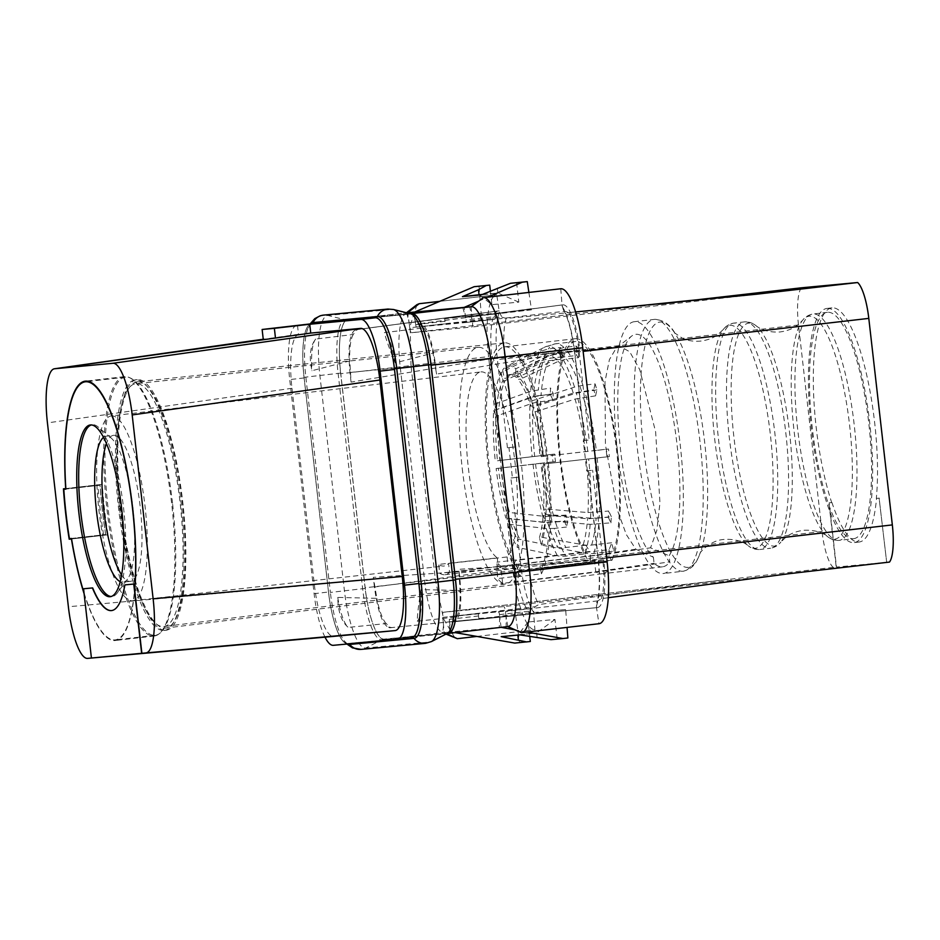 <?xml version="1.0" encoding="UTF-8"?>
<svg xmlns="http://www.w3.org/2000/svg" width="940" height="940" viewBox="0 0 940 940"><rect width="100%" height="100%" fill="white"/><g stroke="black" fill="none" stroke-linecap="round" stroke-linejoin="round"><path stroke-width="0.7" stroke-dasharray="4.7 3.53" d="M297.498 325.404L298.509 334.288A53.227 13.242 -96.6 0 0 291.976 388.291L314.36 584.739A53.227 13.242 -96.6 0 0 333.536 636.392M325.005 637.155A53.227 13.242 83.4 0 1 314.101 593.669L289.72 379.596A53.227 13.242 83.4 0 1 296.5 325.522M263.247 339.246L264.093 339.117M298.509 334.288L263.259 339.316M291.976 388.291L47.435 422.894M84.095 593.692A130.542 32.465 -96.6 0 0 84.471 594.891A130.542 32.465 -96.6 0 0 115.056 640.539A130.542 32.465 -96.6 0 0 115.221 640.516A130.542 32.465 -96.6 0 0 134.69 590.167M141.881 653.288L91.427 658.035L83.778 588.745M314.36 584.739L68.373 606.746M83.977 592.67A129.908 32.312 -96.6 0 0 84.365 593.88A129.908 32.312 -96.6 0 0 115.15 639.893A129.908 32.312 -96.6 0 0 134.585 589.168M154.078 636.039A130.542 32.465 -96.6 0 0 154.242 636.016A130.542 32.465 -96.6 0 0 158.86 634.042A130.542 32.465 -96.6 0 0 171.632 503.299A130.542 32.465 -96.6 0 0 129.297 377.528A130.542 32.465 -96.6 0 0 124.527 376.635A130.542 32.465 -96.6 0 0 124.35 376.646A130.542 32.465 -96.6 0 0 106.972 509.374A130.542 32.465 -96.6 0 0 154.078 636.039M65.847 488.612L102.284 484.406A130.542 32.465 -96.6 0 0 108.018 534.778L71.593 538.984M71.581 538.937L108.018 534.778M63.45 488.835L100.04 484.617A139.414 34.674 -96.6 0 0 105.785 534.989M102.284 484.406L100.04 484.617M172.525 503.194A129.908 32.312 -96.6 0 0 130.401 378.033A129.908 32.312 -96.6 0 0 125.478 377.152A129.908 32.312 -96.6 0 0 108.182 509.233A129.908 32.312 -96.6 0 0 155.229 635.275A129.908 32.312 -96.6 0 0 159.824 633.29A129.908 32.312 -96.6 0 0 172.525 503.194M100.028 485.181L65.882 489.07L100.028 485.181A129.908 32.312 -96.6 0 0 102.248 509.915A129.908 32.312 -96.6 0 0 105.656 534.543L71.511 538.479M111.648 610.565A100.38 24.969 -96.6 0 0 111.766 610.553A100.38 24.969 -96.6 0 0 125.114 584.868M69.431 538.679L105.656 534.543M103.576 534.743A138.145 34.357 83.4 0 1 97.96 485.381M121.601 574.916A73.508 18.283 83.4 0 0 130.401 581.355A73.508 18.283 83.4 0 0 140.189 506.625A73.508 18.283 -96.6 0 0 113.564 435.302L106.255 436.148A73.508 18.283 -96.6 0 1 111.19 438.064A73.508 18.283 -96.6 0 1 132.869 507.459A73.508 18.283 83.4 0 1 127.464 579.216L117.277 592.964A86.433 21.491 83.4 0 0 123.633 508.599A86.433 21.491 -96.6 0 0 98.148 426.983A86.433 21.491 -96.6 0 0 92.332 424.739A86.433 21.491 -96.6 0 0 91.368 424.939M117.277 592.964A86.433 21.491 83.4 0 1 112.119 596.477A86.433 21.491 83.4 0 1 111.143 596.501M127.464 579.216A73.508 18.283 83.4 0 1 123.081 582.201A73.508 18.283 83.4 0 1 120.167 581.649M106.255 436.148A73.508 18.283 -96.6 0 0 103.541 437.347M113.564 435.302A73.508 18.283 -96.6 0 0 106.467 443.586M111.308 415.915A93.025 23.136 -96.6 0 1 145.019 506.166A93.025 23.136 83.4 0 1 132.611 600.754A93.025 23.136 83.4 0 1 98.947 510.49A93.025 23.136 -96.6 0 1 111.308 415.915L480.916 371.911A94.423 23.477 -96.6 0 0 468.367 467.909A94.423 23.477 -96.6 0 0 497.272 557.89L438.698 564.411A94.2 23.43 -96.6 0 0 443.974 566.045A94.2 23.43 -96.6 0 0 448.556 563.483L449.567 572.319A102.918 25.592 83.4 0 1 444.996 574.704A102.918 25.592 83.4 0 1 439.709 573.247L438.698 564.411M480.916 371.911A94.423 23.477 -96.6 0 1 515.132 463.514A94.423 23.477 -96.6 0 1 507.118 556.962L448.556 563.483M507.118 556.962L508.105 565.574A102.918 25.592 83.4 0 1 503.535 567.948A102.918 25.592 83.4 0 1 498.247 566.503L497.272 557.89M498.247 566.503L439.709 573.247M462.245 468.484A119.133 29.634 -96.6 0 0 505.45 584.057A119.133 29.634 -96.6 0 0 521.254 462.938A119.133 29.634 -96.6 0 0 478.166 347.353A119.133 29.634 -96.6 0 0 462.245 468.484M119.521 507.976A122.235 30.397 -96.6 0 0 163.854 626.557A122.235 30.397 -96.6 0 0 180.057 502.277A122.235 30.397 -96.6 0 0 135.865 383.685A122.235 30.397 -96.6 0 0 119.521 507.976M164.065 630.47A126.16 31.372 -96.6 0 0 164.23 630.446A126.16 31.372 -96.6 0 0 180.997 501.866A126.16 31.372 -96.6 0 0 135.513 379.784A126.16 31.372 -96.6 0 0 135.348 379.807A126.16 31.372 -96.6 0 0 118.581 508.387A126.16 31.372 -96.6 0 0 164.065 630.47M165.781 630.27A126.16 31.372 -96.6 0 0 165.945 630.258A126.16 31.372 -96.6 0 0 182.701 501.666A126.16 31.372 -96.6 0 0 137.216 379.584A126.16 31.372 -96.6 0 0 137.052 379.607A126.16 31.372 -96.6 0 0 120.296 508.199A126.16 31.372 -96.6 0 0 165.781 630.27M137.463 381.781A123.951 30.82 83.4 0 1 182.137 501.584A123.951 30.82 83.4 0 1 165.757 628.061A123.951 30.82 83.4 0 1 165.522 628.084A123.951 30.82 -96.6 0 1 120.825 508A123.951 30.82 -96.6 0 1 137.369 381.781A123.951 30.82 -96.6 0 1 137.463 381.781M519.926 567.736A3.807 0.94 83.4 0 1 519.338 570.615A3.807 0.94 83.4 0 1 518.927 570.345A116.607 28.999 83.4 0 1 487.179 442.493A116.607 28.999 83.4 0 1 504.733 346.837L575.221 338.717A116.607 28.999 83.4 0 0 557.667 434.374A116.607 28.999 83.4 0 0 589.427 562.226A3.807 0.94 -96.6 0 0 589.827 562.496A3.807 0.94 -96.6 0 0 590.414 559.606L519.926 567.736L520.302 575.785A120.626 29.998 -96.6 0 1 486.262 444.091A120.626 29.998 -96.6 0 1 504.345 342.841A120.626 29.998 -96.6 0 1 504.428 342.83A120.626 29.998 83.4 0 1 545.024 438.393A120.626 29.998 83.4 0 1 541.417 573.799L518.774 576.608A120.837 30.045 83.4 0 1 514.909 582.236L607.992 570.639L669.774 561.861L669.068 555.752A114.069 28.365 -96.6 0 0 673.616 420.532A114.069 28.365 -96.6 0 0 631.727 336.027A114.069 28.365 -96.6 0 0 619.812 443.046A114.069 28.365 -96.6 0 0 653.382 557.22L635.828 549.195L626.334 534.578L617.474 510.385L605.442 444.949L604.996 381.534L609.402 359.644L616.346 347.894L620.012 346.308L629.741 351.795L639.741 369.608L655.65 431.977L659.951 502.935L656.825 530.477L650.55 547.809L669.068 555.752M502.677 583.388A120.837 30.045 83.4 0 1 502.653 583.364L500.714 566.162L593.88 555.423L595.749 571.79L502.677 583.388A120.837 30.045 -96.6 0 1 497.624 578.594L496.861 562.179A103.929 25.85 83.4 0 0 500.714 566.162M611.635 542.768L591.636 545.071A25.345 21.326 -163 0 1 583.199 544.789L541.863 537.292L539.419 537.574L541.393 545.106L585.326 553.167A25.345 21.326 17 0 0 593.822 553.46L613.832 551.157L611.635 542.768A103.929 25.85 -96.6 0 1 608.991 549.665L515.825 560.393A103.929 25.85 83.4 0 1 512.958 565.011L606.124 554.271L607.992 570.639A119.991 29.845 -96.6 0 1 602.375 573.741L165.757 628.061M512.958 565.011L514.909 582.236M606.124 554.271L650.55 547.809M635.828 549.195L593.88 555.423M613.832 551.157A113.811 28.306 -96.6 0 0 612.41 422.448A113.811 28.306 -96.6 0 0 575.55 341.49A113.811 28.306 -96.6 0 0 558.031 428.135A113.811 28.306 -96.6 0 0 585.644 553.813L585.902 545.188A103.929 25.85 -96.6 0 0 590.038 551.439L496.861 562.179M585.902 545.188L565.892 547.491A25.345 21.197 -29.6 0 1 557.82 547.174L519.949 539.348L517.517 539.63L517.282 547.374L557.502 555.775A25.345 21.197 150.4 0 0 565.645 556.116L585.644 553.813M567.772 521.066L566.456 527.035A113.811 28.306 -96.6 0 1 564.646 521.019L565.974 515.061A103.929 25.85 -96.6 0 0 567.772 521.066L547.656 522.534L508.869 518.763A88.466 21.996 -96.6 0 0 517.517 539.63M565.974 515.061L545.858 516.53L509.504 512.476L507.071 512.758L505.873 518.105L544.471 522.487L564.646 521.019M555.481 461.646L553.026 461.881A113.811 28.306 -96.6 0 1 552.168 454.326L554.624 454.091A103.929 25.85 -96.6 0 0 555.481 461.646L500.773 468.038A88.466 21.996 -96.6 0 0 509.504 512.476M554.624 454.091L497.471 460.764L552.168 454.326M552.849 399.864L550.206 394.271A113.811 28.306 -96.6 0 1 550.617 388.055L553.261 393.649A103.929 25.85 -96.6 0 0 552.849 399.864L532.921 403.025L498.435 415.351A88.466 21.996 -96.6 0 0 499.916 460.483M553.261 393.649L533.332 396.809L498.846 409.135L496.414 409.417L494.041 404.4L530.642 391.228L550.617 388.055M560.875 359.315L559.053 350.032A113.811 28.306 -96.6 0 1 560.581 347.53L562.402 356.812A103.929 25.85 -96.6 0 0 560.875 359.315L548.678 360.713L540.829 363.005L505.191 380.571A88.466 21.996 -96.6 0 0 498.846 409.135M562.402 356.812L550.206 358.211L542.356 360.502L506.719 378.068L504.275 378.35L502.642 370.019L540.488 351.255L548.384 348.94L560.581 347.53M541.863 537.292A88.466 21.996 -96.6 0 0 545.623 515.261L587.594 518.786L608.286 517.259A103.929 25.85 -96.6 0 0 608.697 511.043L587.994 512.57L546.023 509.045A88.466 21.996 -96.6 0 0 544.554 463.925L606.923 456.816A103.929 25.85 -96.6 0 0 606.065 449.261L543.696 456.37A88.466 21.996 -96.6 0 0 534.966 411.92L575.069 399.065L595.572 395.846A103.929 25.85 -96.6 0 0 593.763 389.841L573.259 393.049L533.156 405.916A88.466 21.996 -96.6 0 0 520.513 379.126L558.301 361.371L566.374 359.056L578.57 357.647A103.929 25.85 -96.6 0 0 576.514 355.485L564.317 356.895L556.245 359.197L518.457 376.964A88.466 21.996 -96.6 0 0 512.1 374.32A88.466 21.996 -96.6 0 0 510.162 374.907A88.466 21.996 -96.6 0 0 506.719 378.068M653.382 557.22L654.076 563.33A119.991 29.845 -96.6 0 0 662.559 566.808A119.991 29.845 -96.6 0 0 669.774 561.861M662.559 566.808L602.317 573.753A119.991 29.845 -96.6 0 1 595.749 571.79L654.076 563.33M634.477 321.68A126.747 31.525 -96.6 0 0 634.312 321.703A126.747 31.525 -96.6 0 0 617.474 450.895A126.747 31.525 -96.6 0 0 663.17 573.541A126.747 31.525 -96.6 0 0 663.334 573.518A126.747 31.525 -96.6 0 0 680.172 444.326A126.747 31.525 -96.6 0 0 634.477 321.68M853.579 538.702A113.94 28.341 83.4 0 0 868.713 422.565A113.94 28.341 83.4 0 0 827.635 312.303A113.94 28.341 -96.6 0 0 827.482 312.327A113.94 28.341 -96.6 0 0 812.348 428.464A113.94 28.341 -96.6 0 0 853.426 538.726A113.94 28.341 83.4 0 0 853.579 538.702L839.009 540.383A113.94 28.341 -96.6 0 0 854.143 424.245A113.94 28.341 -96.6 0 0 813.065 313.984A113.94 28.341 -96.6 0 0 812.912 314.007A113.94 28.341 -96.6 0 0 797.778 430.144A113.94 28.341 -96.6 0 0 838.856 540.406A113.94 28.341 -96.6 0 0 839.009 540.383L838.739 540.418C831.254 540.488 827.693 536.646 827.588 536.646A112.224 27.906 -96.6 0 0 834.497 539.172A112.224 27.906 -96.6 0 0 849.584 425.068A112.224 27.906 -96.6 0 0 809.082 316.169A112.224 27.906 -96.6 0 0 802.643 320.235A112.224 27.906 -96.6 0 0 794.065 430.873A112.224 27.906 -96.6 0 0 827.588 536.646C826.236 535.495 818.869 529.49 803.947 530.278C796.709 531.147 790.693 533.45 785.922 537.163L780.858 542.039A112.224 27.906 -96.6 0 0 789.436 431.401A112.224 27.906 -96.6 0 0 755.925 325.628A112.224 27.906 -96.6 0 0 749.004 323.102A112.224 27.906 -96.6 0 0 733.917 437.206A112.224 27.906 -96.6 0 0 774.419 546.105A112.224 27.906 -96.6 0 0 780.858 542.039C780.788 541.992 778.144 546.728 770.589 548.267A113.94 28.341 -96.6 0 0 785.723 432.13A113.94 28.341 -96.6 0 0 744.644 321.868A113.94 28.341 -96.6 0 0 744.492 321.891A113.94 28.341 -96.6 0 0 729.358 438.028A113.94 28.341 -96.6 0 0 770.436 548.29A113.94 28.341 -96.6 0 0 770.589 548.267L759.743 549.524A113.94 28.341 -96.6 0 0 774.877 433.387A113.94 28.341 -96.6 0 0 733.799 323.125A113.94 28.341 -96.6 0 0 733.647 323.137A113.94 28.341 -96.6 0 0 718.513 439.274A113.94 28.341 -96.6 0 0 759.591 549.536A113.94 28.341 -96.6 0 0 759.743 549.524L759.461 549.548C751.977 549.618 748.428 545.776 748.311 545.788A112.224 27.906 -96.6 0 0 755.22 548.314A112.224 27.906 -96.6 0 0 770.318 434.198A112.224 27.906 -96.6 0 0 729.816 325.311A112.224 27.906 -96.6 0 0 723.365 329.376A112.224 27.906 -96.6 0 0 714.8 440.002A112.224 27.906 -96.6 0 0 748.311 545.788C747.03 544.695 739.745 538.655 724.681 539.407C709.97 539.924 698.961 553.448 700.03 553.472L700.746 551.615A123.469 30.703 -96.6 0 0 704.542 441.189A123.469 30.703 -96.6 0 0 675.731 334.522A123.469 30.703 -96.6 0 0 660.056 322.032A123.469 30.703 -96.6 0 0 643.465 447.581A123.469 30.703 -96.6 0 0 688.01 567.372A123.469 30.703 -96.6 0 0 700.746 551.615C696.893 561.133 694.695 568.301 683.204 571.226A126.747 31.525 -96.6 0 0 700.042 442.035A126.747 31.525 -96.6 0 0 654.346 319.389A126.747 31.525 -96.6 0 0 654.181 319.412A126.747 31.525 -96.6 0 0 637.343 448.603A126.747 31.525 -96.6 0 0 683.039 571.25A126.747 31.525 -96.6 0 0 683.204 571.226L663.334 573.518M827.188 308.402A117.876 29.316 83.4 0 1 869.688 422.46A117.876 29.316 83.4 0 1 854.025 542.615A117.876 29.316 83.4 0 1 853.873 542.627A117.876 29.316 -96.6 0 1 811.373 428.57A117.876 29.316 -96.6 0 1 827.036 308.414A117.876 29.316 -96.6 0 1 827.188 308.402M831.712 502.606L831.959 502.571A117.876 29.316 -96.6 0 0 859.148 542.016A117.876 29.316 -96.6 0 0 876.562 498.388L876.327 498.412A117.876 29.316 -96.6 0 0 866.269 373.133A117.876 29.316 -96.6 0 0 832.065 307.838A117.876 29.316 -96.6 0 0 831.912 307.862A117.876 29.316 -96.6 0 0 813.312 378.397A117.876 29.316 -96.6 0 0 831.712 502.606L828.904 502.865L836.224 567.09L833.181 567.372A38.023 9.459 83.4 0 1 822.018 531.511L798.495 324.993A38.023 9.459 83.4 0 1 801.338 287.816M831.959 502.571L829.15 502.841L836.471 567.067L886.69 562.343L879.123 498.153L876.327 498.412M886.443 562.367L889.487 562.085M886.69 562.343L879.123 498.153M879.37 498.118L876.562 498.388M833.181 567.372L443.386 612.257A5.064 1.257 83.4 0 1 443.398 612.257L728.629 579.381C681.594 584.974 618.309 593.375 538.773 604.584L534.907 606.782L533.544 612.21A52.299 13.007 83.4 0 1 520.924 566.139L528.433 565.316L518.387 477.168L510.878 477.99L512.406 477.849L508.963 447.628L507.436 447.769L514.944 446.947L508.963 447.628M788.895 573.717L503.664 606.594L443.398 612.257A5.064 1.257 83.4 0 0 442.716 617.416L443.292 622.445L449.567 621.892L449.273 619.343A2.538 0.635 -96.6 0 1 449.614 616.769L527.845 608.791A2.538 0.635 83.4 0 1 528.762 611.247L529.103 614.29L499.786 617.181L499.504 614.619A2.538 0.635 -96.6 0 0 498.588 612.163M532.757 613.655A46.894 11.668 -96.6 0 1 515.837 568.16L374.414 587.018C377.915 612.328 382.98 625.923 389.583 627.803L533.697 613.561L533.544 612.21M533.697 613.561L443.292 622.445M501.102 627.344L499.786 617.181L506.061 616.546L505.485 611.517A5.064 1.257 83.4 0 0 503.664 606.594M596.524 607.651L505.485 616.652L597.429 607.569L540.476 613.197L596.524 607.651L598.933 623.725M389.583 627.803L443.868 622.433L442.705 632.714L449.708 632.056L449.567 621.892L478.895 619.014L443.292 622.503L444.079 632.561L446.664 633.748M527.845 608.791L478.883 613.397A2.538 0.635 83.4 0 0 478.542 615.97L478.895 619.014L515.578 615.383L477.696 619.096M391.992 627.579L388.596 627.192L389.818 627.086L386.223 623.561L348.211 627.391A38.164 9.494 -96.6 0 0 348.599 627.697C341.608 622.057 338.001 611.964 337.765 597.405L376.846 598.345L373.309 577.36L515.837 568.16M374.414 587.018L373.309 577.36M386.223 623.561A39.21 9.753 83.4 0 1 376.846 598.345M388.596 627.192L389.889 627.779L389.818 627.086M337.765 597.405A38.164 9.494 -96.6 0 0 348.211 627.391M476.874 636.427L534.919 629.741L533.65 613.561M414.622 312.045L415.41 322.115L409.147 322.749L409.711 327.79L501.913 317.156L499.363 312.186L496.755 294.772A60.842 15.134 -96.6 0 0 496.673 294.784A60.842 15.134 -96.6 0 0 488.565 356.636L512.958 570.709A60.842 15.134 -96.6 0 0 534.919 629.741M518.387 477.168L512.406 477.849M501.913 317.156L506.166 318.437L601.706 309.565M409.711 327.79A5.064 1.257 83.4 0 0 411.544 332.701L471.81 327.038A5.064 1.257 83.4 0 1 471.81 327.038A5.064 1.257 83.4 0 0 472.491 321.88L471.328 316.851L417.865 323.865L420.039 324.359L423.635 327.884L384.425 332.596C385.858 338.882 389.465 348.975 395.258 362.887L433.011 353.088L436.548 374.085L579.851 350.338A46.894 11.668 -96.6 0 0 562.931 304.842L465.629 317.403L465.923 319.953A2.538 0.635 -96.6 0 1 465.594 322.538A2.538 0.635 -96.6 0 0 465.594 322.538L416.62 327.132L445.889 323.76A2.538 0.635 83.4 0 1 444.973 321.304L444.632 318.261L415.41 322.115L415.703 324.676A2.538 0.635 -96.6 0 0 416.62 327.132M575.621 311.939L568.794 312.55L564.693 311.257L472.491 321.88M406.691 312.82L409.147 322.749L499.211 310.835M415.41 322.115L413.259 312.209M531.452 309.848L494.863 314.066L531.323 308.731L531.452 309.848L481.304 314.559L481.174 313.443L444.632 318.261L481.174 313.443L479.036 286.136M445.889 323.76L494.851 319.165L465.582 322.538L494.851 319.165A2.538 0.635 83.4 0 0 495.192 316.58L465.923 319.953M494.804 313.549L495.192 316.58M494.863 314.066L444.667 318.261M481.304 314.559L444.726 318.778M528.891 292.434L531.323 308.731L465.629 317.403L464.137 307.427M478.625 301.129L487.743 297.181M462.762 307.556L465.629 317.403M471.116 306.745L471.904 316.804L469.753 306.898M579.851 350.338L435.443 364.426C431.93 339.117 426.878 325.522 420.274 323.642L417.865 323.865M420.274 323.642L562.931 304.842M560.769 288.756L562.038 304.936L471.915 316.851M423.635 327.884A39.21 9.753 83.4 0 1 433.011 353.088M435.443 364.426L436.548 374.085M418.829 324.535L419.957 323.666L420.039 324.359M395.258 362.887A38.164 9.494 -96.6 0 0 384.425 332.596M562.038 304.936L563.283 309.589L564.693 311.257M561.991 304.936L506.19 312.291M586.725 470.87L592.623 470.188L586.725 470.87L583.282 440.649L589.18 439.967L583.282 440.649M608.286 597.722L601.389 598.698L597.687 600.883L596.712 602.775L596.477 607.663M597.441 607.569L454.255 621.728L597.417 607.569A46.894 11.668 -96.6 0 0 597.429 607.569A46.894 11.668 -96.6 0 0 603.727 559.899L458.791 569.323L460.06 590.532L421.085 589.58C418.57 604.385 417.313 614.948 417.313 621.234L456.57 616.945L453.844 621.07L451.835 621.951L505.509 616.652L451.835 621.951L452.634 621.175L453.926 621.751L453.844 621.07M451.835 621.951L454.243 621.728C460.283 618.649 462.163 604.408 459.895 578.981L458.791 569.323M459.895 578.981L603.727 559.899M456.57 616.945A39.21 9.753 -96.6 0 0 460.06 590.532M417.313 621.234A38.164 9.494 -96.6 0 0 421.085 589.58M499.786 617.181L499.211 627.403L506.202 626.745L506.061 616.605L507.835 626.569M455.219 632.632L451.059 631.903L499.211 627.403M530.324 641.503L519.632 642.514L515.449 614.266L565.598 609.555L565.727 610.671L529.103 614.29L565.727 610.671L567.043 627.403M526.952 632.021L514.967 629.847M515.449 614.266L478.93 619.002M478.871 618.485L529.079 614.29M449.708 632.056L451.059 631.903L449.567 621.892M519.632 642.514L514.756 643.077M407.22 312.75A53.227 13.242 83.4 0 0 405.41 313.549A53.227 13.242 83.4 0 0 400.205 366.859L424.598 580.932A53.227 13.242 83.4 0 0 441.859 632.221A53.227 13.242 83.4 0 0 443.809 632.585L442.705 632.714M446.535 633.818L443.809 632.585L384.296 639.447L447.064 633.548M507.565 626.592L506.202 626.745M512.958 570.709L435.385 579.651L410.991 365.578L340.691 373.721L365.084 587.794L435.385 579.651L443.574 618.873L455.113 638.26M384.296 639.447A53.227 13.242 83.4 0 1 365.084 587.794M340.691 373.721A53.227 13.242 83.4 0 1 347.777 319.6A53.227 13.242 83.4 0 1 347.847 319.588L410.298 313.725M447.276 633.431A52.711 13.113 83.4 0 1 446.018 633.807A7.602 7.367 84.6 0 1 448.439 633.067L384.096 639.118A52.252 12.996 83.4 0 1 365.237 588.417L340.703 373.086A52.252 12.996 83.4 0 1 347.671 319.953A52.252 12.996 83.4 0 1 347.73 319.953L411.861 313.925M416.949 304.642L410.146 325.91L410.991 365.578L488.565 356.636M496.673 294.784L439.767 301.34L496.755 294.772M498.271 310.929A46.894 11.668 -96.6 0 0 498.165 310.94A46.894 11.668 -96.6 0 0 491.961 358.598L351.066 382.11L349.786 360.913L311.939 370.724C308.907 356.542 310.165 345.99 315.711 339.058L353.287 334.487L356.013 330.375L355.614 329.717L499.163 310.835M443.41 318.19L409.135 322.702L407.643 312.738M315.311 339.54L315.711 339.058A38.164 9.494 -96.6 0 0 315.311 339.54A38.164 9.494 -96.6 0 0 311.939 370.724M356.013 330.375L358.022 329.482L409.593 322.655M409.711 322.655L355.931 329.681L354.803 330.551M436.642 319.083L355.614 329.717C349.574 332.784 347.694 347.036 349.962 372.452L351.066 382.11M349.962 372.452L491.961 358.598M353.287 334.487A39.21 9.753 -96.6 0 0 349.786 360.913M516.589 282.611L518.81 302.128L491.937 304.654L479.036 294.761M490.386 290.977L491.937 304.654M518.81 302.128L497.859 292.986L481.292 294.89M497.319 288.004L497.859 292.986L482.302 294.455M415.386 634.876A52.44 13.043 83.4 0 1 411.943 637.461A52.44 13.043 83.4 0 1 411.873 637.473L347.53 643.512A52.44 13.043 83.4 0 1 343.511 641.632A52.44 13.043 83.4 0 1 330.88 607.686A52.44 13.043 83.4 0 1 328.612 592.635L304.078 377.304A52.44 13.043 83.4 0 1 302.915 362.147A52.44 13.043 83.4 0 1 307.615 326.568A52.44 13.043 83.4 0 1 311.058 323.983A52.44 13.043 83.4 0 1 311.128 323.983L375.471 317.931A52.44 13.043 83.4 0 1 379.49 319.812M411.732 637.637L347.706 643.665A53.227 13.242 83.4 0 1 343.511 641.632A53.227 13.242 83.4 0 1 330.88 607.686A53.227 13.242 83.4 0 1 328.495 592.012L314.101 593.669M392.109 353.769A52.44 13.043 83.4 0 1 394.389 368.821L418.923 584.151A52.44 13.043 83.4 0 1 420.086 599.297M328.495 592.012L304.102 377.939A53.227 13.242 83.4 0 1 302.915 362.147A53.227 13.242 83.4 0 1 307.615 326.568A53.227 13.242 83.4 0 1 311.128 323.818M567.878 637.978L551.052 639.658M557.185 638.977L554.964 619.46L528.092 621.986L529.761 636.627M565.598 609.555L529.009 613.773M528.092 621.986L517.834 635.087M501.196 636.662L517.787 634.7M520.032 634.888L536.623 632.925L537.198 637.943M517.729 634.747L536.564 632.984M554.964 619.46L536.623 632.925M520.302 575.785L497.624 578.594M541.417 573.799L539.971 565.845A3.807 0.94 83.4 0 0 541.205 568.559L611.693 560.44A3.807 0.94 83.4 0 1 610.459 557.726L539.971 565.845M504.733 346.837A116.607 28.999 83.4 0 1 543.696 436.583A116.607 28.999 83.4 0 1 541.534 568.23A3.807 0.94 83.4 0 1 541.205 568.559M518.774 576.608L515.825 560.393M608.991 549.665L610.459 557.726M575.221 338.717A116.607 28.999 83.4 0 1 614.184 428.464A116.607 28.999 83.4 0 1 612.022 560.099A3.807 0.94 83.4 0 1 611.693 560.44M590.414 559.606L590.038 551.439M608.286 517.259L610.93 522.851L590.167 524.367L545.553 520.56L543.179 515.543L545.623 515.261M539.419 537.574A88.466 21.996 -96.6 0 0 543.179 515.543M541.393 545.106A97.337 24.205 -96.6 0 0 545.553 520.56M553.026 461.881L540.841 463.279A113.811 28.306 -96.6 0 0 552.45 522.428M550.206 394.271L538.009 395.681A113.811 28.306 -96.6 0 0 539.971 455.724M559.053 350.032L546.857 351.443A113.811 28.306 -96.6 0 0 538.42 389.465M578.57 357.647L578.253 348.235A113.811 28.306 -96.6 0 0 576.197 346.061L564.012 347.471A113.811 28.306 -96.6 0 0 555.54 343.793A113.811 28.306 -96.6 0 0 548.384 348.94M578.253 348.235L566.068 349.633L557.937 351.971L517.799 370.959L518.069 379.407L520.513 379.126M595.572 395.846L596.9 389.889A113.811 28.306 -96.6 0 0 595.091 383.873L582.894 385.282A113.811 28.306 -96.6 0 0 566.068 349.633M596.9 389.889L576.326 393.12L533.709 406.856L532.522 412.202L534.966 411.92M606.923 456.816L609.367 456.582A113.811 28.306 -96.6 0 0 608.509 449.026L596.312 450.436A113.811 28.306 -96.6 0 0 584.704 391.287M609.367 456.582L544.554 463.925M610.93 522.851A113.811 28.306 -96.6 0 0 611.341 516.636L599.144 518.034A113.811 28.306 -96.6 0 0 597.182 457.991M566.456 527.035L554.259 528.433A113.811 28.306 -96.6 0 0 565.645 556.116M554.259 528.433L546.281 528.491L507.682 524.12L508.869 518.763M511.313 518.481A88.466 21.996 -96.6 0 0 519.949 539.348M507.682 524.12A97.337 24.205 -96.6 0 0 517.282 547.374M500.773 468.038L498.341 468.32A88.466 21.996 -96.6 0 0 507.071 512.758M498.341 468.32L496.132 468.52A97.337 24.205 -96.6 0 0 505.873 518.105M540.841 463.279L496.132 468.52M498.435 415.351L496.003 415.633A88.466 21.996 -96.6 0 0 497.471 460.764M538.009 395.681L530.231 397.444L493.629 410.615A97.337 24.205 -96.6 0 0 495.274 460.964M493.629 410.615L496.003 415.633M505.191 380.571L502.747 380.853A88.466 21.996 -96.6 0 0 496.414 409.417M546.857 351.443L538.961 353.757L501.114 372.522A97.337 24.205 -96.6 0 0 494.041 404.4M501.114 372.522L502.747 380.853M518.457 376.964L516.013 377.245A88.466 21.996 -96.6 0 0 509.668 374.602A88.466 21.996 -96.6 0 0 504.275 378.35M564.012 347.471L555.881 349.809L515.743 368.786A97.337 24.205 -96.6 0 0 506.496 366.436A97.337 24.205 -96.6 0 0 502.642 370.019M515.743 368.786L516.013 377.245M576.197 346.061L576.514 355.485M533.156 405.916L530.724 406.197A88.466 21.996 -96.6 0 0 518.069 379.407M582.894 385.282L574.528 387.104L531.911 400.839L530.724 406.197M595.091 383.873L593.763 389.841M531.911 400.839A97.337 24.205 -96.6 0 0 517.799 370.959M543.696 456.37L541.252 456.652A88.466 21.996 -96.6 0 0 532.522 412.202M596.312 450.436L541.252 456.652M608.509 449.026L606.065 449.261M543.449 456.44A97.337 24.205 -96.6 0 0 533.709 406.856M546.023 509.045L543.59 509.327A88.466 21.996 -96.6 0 0 542.11 464.207M599.144 518.034L590.579 518.152L545.964 514.345L543.59 509.327M611.341 516.636L608.697 511.043M545.964 514.345A97.337 24.205 -96.6 0 0 544.307 463.996M508.105 565.574L449.567 572.319M555.575 522.476A103.929 25.85 -96.6 0 0 565.892 547.491M543.285 463.056A103.929 25.85 -96.6 0 0 553.778 516.46M540.653 401.274A103.929 25.85 -96.6 0 0 542.427 455.501M548.678 360.713A103.929 25.85 -96.6 0 0 541.064 395.047M564.317 356.895A103.929 25.85 -96.6 0 0 556.68 353.616A103.929 25.85 -96.6 0 0 550.206 358.211M581.578 391.252A103.929 25.85 -96.6 0 0 566.374 359.056M593.869 450.66A103.929 25.85 -96.6 0 0 583.376 397.256M596.501 512.453A103.929 25.85 -96.6 0 0 594.726 458.215M591.636 545.071A103.929 25.85 -96.6 0 0 596.089 518.668M822.018 531.511L528.433 565.316A45.954 11.433 83.4 0 0 538.773 604.584M442.716 617.416L534.907 606.782M520.924 566.139L510.878 477.99M507.436 447.769L497.389 359.62A52.299 13.007 83.4 0 1 499.363 312.186M798.495 324.993L504.897 358.798L514.944 446.947M506.166 318.437A45.954 11.433 -96.6 0 0 504.897 358.798L497.389 359.62M756.019 294.279L471.81 327.038L756.618 294.208M411.544 332.701L658.364 304.255M415.703 324.676L444.973 321.304M568.794 312.55A45.954 11.433 83.4 0 1 579.134 351.819L589.18 439.967M562.144 306.287A52.299 13.007 83.4 0 1 574.763 352.359L583.141 351.36M606.664 557.878L602.669 558.337L592.623 470.188M588.252 470.728L598.298 558.877A52.299 13.007 83.4 0 1 596.324 606.312M574.763 352.359L584.809 440.507M598.298 558.877L602.669 558.337A45.954 11.433 -96.6 0 1 601.389 598.698M597.687 600.883L505.485 611.517M499.504 614.619L528.762 611.247M478.542 615.97L449.273 619.343M478.883 613.397L449.614 616.769L478.883 613.397M347.777 319.6L406.679 312.809L347.847 319.588M384.096 639.118A7.602 7.367 84.6 0 0 381.663 639.858A52.711 13.113 83.4 0 1 362.652 588.71L338.118 373.38A52.711 13.113 83.4 0 1 345.203 319.776L409.546 313.737A52.711 13.113 83.4 0 1 410.721 313.831M431.472 641.573A59.02 14.676 83.4 0 1 430.062 641.996L446.018 633.807L381.663 639.858L365.719 648.036A59.02 14.676 83.4 0 1 344.428 590.778L319.894 375.448A59.02 14.676 83.4 0 1 327.825 315.44L392.168 309.389A59.02 14.676 83.4 0 1 393.484 309.495M365.237 588.417L330.375 592.423L305.841 377.093A53.603 13.336 83.4 0 1 308.179 327.672A53.603 13.336 83.4 0 1 310.529 323.889M340.703 373.086L304.078 377.304M347.73 319.953A7.602 7.367 -95.4 0 1 345.203 319.776L327.825 315.44A13.513 13.09 84.6 0 0 323.548 315.112M347.671 319.953L411.955 313.913A7.602 7.367 -95.4 0 1 409.546 313.737L392.168 309.389A13.513 13.09 84.6 0 0 387.903 309.06M425.444 643.348A13.513 13.09 -95.4 0 0 430.062 641.996L365.719 648.036A13.513 13.09 -95.4 0 1 361.101 649.387M347.565 643.982A53.603 13.336 83.4 0 1 343.958 640.587A53.603 13.336 83.4 0 1 330.375 592.423L328.612 592.635M349.034 643.841A2.538 2.456 84.6 0 0 347.53 643.512M412.495 637.485A2.538 2.456 84.6 0 0 411.873 637.473M311.916 323.748A2.538 2.456 -95.4 0 1 311.128 323.983M304.102 377.939L289.72 379.596M347.706 643.665L333.312 645.322M612.022 560.099L541.534 568.23M583.199 544.789A102.484 25.486 -96.6 0 0 587.594 518.786M585.326 553.167A112.354 27.942 -96.6 0 0 590.167 524.367M593.822 553.46A113.811 28.306 -96.6 0 0 598.733 524.262M547.656 522.534A102.484 25.486 -96.6 0 0 557.82 547.174M546.281 528.491A112.354 27.942 -96.6 0 0 557.502 555.775M535.53 463.961A102.484 25.486 -96.6 0 0 545.858 516.53M533.027 464.196A112.354 27.942 -96.6 0 0 544.471 522.487M532.921 403.025A102.484 25.486 -96.6 0 0 534.672 456.405M530.231 397.444A112.354 27.942 -96.6 0 0 532.169 456.64M540.829 363.005A102.484 25.486 -96.6 0 0 533.332 396.809M538.961 353.757A112.354 27.942 -96.6 0 0 530.642 391.228M556.245 359.197A102.484 25.486 -96.6 0 0 546.481 356.671A102.484 25.486 -96.6 0 0 542.356 360.502M555.881 349.809A112.354 27.942 -96.6 0 0 545.059 346.954A112.354 27.942 -96.6 0 0 540.488 351.255M573.259 393.049A102.484 25.486 -96.6 0 0 558.301 361.371M574.528 387.104A112.354 27.942 -96.6 0 0 557.937 351.971M585.397 451.635A102.484 25.486 -96.6 0 0 575.069 399.065M587.782 451.412A112.354 27.942 -96.6 0 0 576.326 393.12M587.994 512.57A102.484 25.486 -96.6 0 0 586.255 459.19M590.579 518.152A112.354 27.942 -96.6 0 0 588.64 458.967M589.427 562.226L518.927 570.345M154.242 636.016L115.221 640.516M124.35 376.646L85.329 381.147M130.401 378.033L129.297 377.528M125.478 377.152L88.572 381.405M155.229 635.275L115.15 639.893M92.332 424.739L90.381 424.962M112.119 596.477L110.168 596.7M111.19 438.064L98.148 426.983M130.401 581.355L123.081 582.201M132.611 600.754L443.974 566.045M505.45 584.057L163.854 626.557M478.166 347.353L135.865 383.685M165.945 630.258L164.23 630.446M137.052 379.607L135.348 379.807M616.346 347.894L631.727 336.027M620.024 346.308L556.68 353.616L546.481 356.671L510.162 374.907M827.482 312.327L812.912 314.007C805.357 315.558 802.713 320.281 802.643 320.235L797.578 325.111C792.808 328.824 786.792 331.127 779.554 331.996C764.537 332.772 757.229 326.732 755.925 325.628C755.807 325.628 752.247 321.786 744.762 321.856L733.647 323.137C726.08 324.688 723.448 329.423 723.365 329.376L718.36 334.205C713.589 337.942 707.562 340.257 700.277 341.138C693.368 341.608 687.363 340.621 682.275 338.165L674.615 332.877L675.731 334.522C670.584 324.852 663.499 319.812 654.475 319.377L634.312 321.703M859.148 542.016L854.025 542.615M831.912 307.862L827.036 308.414M563.283 309.589C568.148 317.826 571.92 332.079 574.563 352.371L584.61 440.519M588.052 470.74L598.098 558.889C600.072 579.252 599.603 593.88 596.712 602.775M441.859 632.221L445.983 634.101M405.41 313.549L406.444 312.75M311.058 323.983L308.179 327.672L310.106 323.936M411.943 637.461L347.577 643.512C346.778 642.678 348.728 645.639 343.958 640.587L346.942 644.041M504.345 342.841L137.369 381.781M575.55 341.49L555.54 343.793L545.059 346.954L506.496 366.436M512.1 374.32L509.668 374.602M589.827 562.496L519.338 570.615M444.996 574.704L503.535 567.948M159.824 633.29L158.86 634.042"/><path stroke-width="1.41" d="M275.479 338.048L54.591 368.762A53.227 13.242 -96.6 0 0 54.438 368.774A53.227 13.242 -96.6 0 0 47.435 422.894L68.373 606.746A53.227 13.242 -96.6 0 0 87.573 658.388L333.547 636.392A53.227 13.242 -96.6 0 0 333.547 636.392A53.227 13.242 -96.6 0 0 333.559 636.392L395.082 630.599A53.227 13.242 -96.6 0 0 402.238 576.479L379.866 380.03A53.227 13.242 -96.6 0 0 360.654 328.377L310.74 333.077L275.479 338.048L274.374 328.33L309.742 324.253L310.74 333.077M309.742 324.253L360.901 319.447A53.227 13.242 83.4 0 1 380.113 371.1L404.505 585.173A53.227 13.242 83.4 0 1 397.42 639.294A53.227 13.242 83.4 0 1 397.35 639.306L333.312 645.322A53.227 13.242 83.4 0 1 325.005 637.155M296.5 325.522A53.227 13.242 83.4 0 1 296.805 325.475A53.227 13.242 83.4 0 1 296.875 325.463L262.131 329.482L263.247 339.246M262.131 329.482L274.374 328.33M311.128 323.818A53.227 13.242 83.4 0 1 311.199 323.818A53.227 13.242 83.4 0 1 311.257 323.806L375.295 317.791A53.227 13.242 83.4 0 1 379.49 319.812A52.44 13.043 83.4 0 1 392.109 353.769A53.227 13.242 83.4 0 1 394.506 369.444L380.113 371.1M360.654 328.377L112.965 363.275L54.591 368.762M395.082 630.599L141.881 653.288L134.69 590.167A130.542 32.465 -96.6 0 0 123.105 452.293A130.542 32.465 -96.6 0 0 85.493 381.135A130.542 32.465 -96.6 0 0 85.329 381.147A130.542 32.465 -96.6 0 0 65.694 488.624L63.45 488.835A139.414 34.674 -96.6 0 0 69.196 539.207L71.428 538.996A130.542 32.465 -96.6 0 0 84.095 593.692M333.571 636.392L87.585 658.388A53.227 13.242 -96.6 0 0 87.585 658.388L141.646 653.312L133.75 584.057L124.867 584.891L133.75 584.057M145.97 652.9A53.227 13.242 -96.6 0 0 153.126 598.78L132.176 414.928A53.227 13.242 -96.6 0 0 112.965 363.275M134.69 590.167L133.997 584.034M402.238 576.479L153.126 598.78M379.866 380.03L132.176 414.928M111.648 610.565A100.38 24.969 -96.6 0 1 92.66 587.911L83.531 588.781L91.427 658.035M69.196 539.207L71.581 538.937M134.585 589.168A129.908 32.312 -96.6 0 0 132.446 507.812A129.908 32.312 -96.6 0 0 85.399 381.781A129.908 32.312 -96.6 0 0 65.882 489.117L63.814 489.317A138.145 34.357 -96.6 0 0 69.431 538.679L71.511 538.479A129.908 32.312 -96.6 0 0 83.977 592.67M121.683 508.822A86.433 21.491 -96.6 0 0 90.381 424.962A86.433 21.491 -96.6 0 0 78.866 512.841A86.433 21.491 -96.6 0 0 110.168 596.7A86.433 21.491 -96.6 0 0 121.683 508.822M92.66 587.911L92.414 587.947A100.38 24.969 -96.6 0 0 111.531 610.577A100.38 24.969 -96.6 0 0 124.867 584.891M92.414 587.947L83.531 588.781M65.882 489.07L63.814 489.317M91.368 424.939A86.433 21.491 -96.6 0 0 80.817 512.617A86.433 21.491 83.4 0 0 111.143 596.501M120.167 581.649A73.508 18.283 83.4 0 1 96.468 510.89A73.508 18.283 -96.6 0 1 103.541 437.347M106.467 443.586A73.508 18.283 -96.6 0 0 103.776 510.044A73.508 18.283 83.4 0 0 121.601 574.916M601.706 309.565L696.775 299.825L801.338 287.816L857.633 282.529A38.023 9.459 83.4 0 1 868.795 318.39L892.33 524.908A38.023 9.459 83.4 0 1 889.487 562.085L788.895 573.717L608.286 597.722M446.664 633.748L457.345 638.683L476.874 636.427M857.633 282.529L756.618 294.208L575.621 311.939M406.714 312.82L414.622 312.045L474.16 286.7L489.716 285.137L474.16 286.7M478.625 301.129L464.137 307.427M487.743 297.181L522.393 282.164L527.269 281.612L510.455 283.293L481.292 294.89L462.457 296.652L478.495 289.767L479.036 294.761L462.457 296.652M528.891 292.434L527.269 281.612M414.622 312.045L471.116 306.745L483.195 297.698L560.769 288.756A60.842 15.134 -96.6 0 1 582.73 347.788L607.123 561.861A60.842 15.134 -96.6 0 1 599.015 623.714L521.359 632.667C529.514 632.773 533.438 603.104 529.549 570.803L607.123 561.861M521.536 632.644L598.933 623.725A60.842 15.134 -96.6 0 0 599.015 623.714M567.043 627.403L567.878 637.978L563.001 638.542L526.952 632.021M514.967 629.847L501.102 627.344M529.761 636.627L530.324 641.503L514.756 643.077L455.219 632.632M447.064 633.548L448.321 633.431A53.227 13.242 83.4 0 0 448.392 633.419L507.906 626.557A53.227 13.242 83.4 0 1 507.835 626.569L448.462 633.407M445.983 634.101L457.345 638.683L446.535 633.818M471.116 306.745L471.398 306.71A53.227 13.242 83.4 0 1 490.598 358.363L514.991 572.437L455.477 579.298L431.084 365.225A53.227 13.242 83.4 0 0 411.885 313.572L410.298 313.725M455.477 579.298A53.227 13.242 83.4 0 1 448.392 633.419M411.861 313.925L412.072 313.901A52.252 12.996 83.4 0 1 430.931 364.603L455.465 579.933A52.252 12.996 83.4 0 1 448.521 633.067A52.252 12.996 83.4 0 1 448.439 633.067M406.691 312.82L407.29 312.738A53.227 13.242 83.4 0 1 407.361 312.738L419.181 303.714L416.949 304.642M431.084 365.225L505.156 356.73C501.69 324.394 491.15 296.077 483.195 297.698L471.398 306.71L411.885 313.572M582.73 347.788L505.156 356.73L529.549 570.803L514.991 572.437A53.227 13.242 83.4 0 1 507.906 626.557M507.577 626.604L521.359 632.667L507.835 626.569M407.643 312.703L419.181 303.714L439.767 301.34L419.099 303.726M486.098 285.584L478.495 289.767M522.393 282.164L510.455 283.293M489.716 285.137L490.386 290.977M479.036 294.761L482.302 294.455M394.506 369.444L418.899 583.517A53.227 13.242 83.4 0 1 420.086 599.297A52.44 13.043 83.4 0 1 415.386 634.876A53.227 13.242 83.4 0 1 411.802 637.637A53.227 13.242 83.4 0 1 411.732 637.637L397.479 639.282M420.086 599.297A53.227 13.242 83.4 0 1 415.386 634.876M379.49 319.812A53.227 13.242 83.4 0 1 392.109 353.769M563.001 638.542L551.052 639.658L520.032 634.888L501.196 636.662L526.694 641.95M517.834 635.087L518.363 639.717M311.257 323.806L296.875 325.463M375.295 317.791L360.901 319.447M757.041 294.161L756.019 294.279M658.364 304.255L696.775 299.825M868.795 318.39L583.141 351.36M892.33 524.908L606.664 557.878M412.072 313.901A7.602 7.367 -95.4 0 1 411.955 313.913L410.721 313.831A52.711 13.113 83.4 0 1 428.57 364.873L453.103 580.215A52.711 13.113 83.4 0 1 447.276 633.431L431.472 641.573A59.02 14.676 83.4 0 0 438.005 581.989L421.273 583.881A53.603 13.336 83.4 0 1 414.058 638.389L349.715 644.441A53.603 13.336 83.4 0 1 347.565 643.982M430.931 364.603L413.471 366.647L438.005 581.989L455.465 579.933M410.721 313.831L393.484 309.495A59.02 14.676 83.4 0 1 413.471 366.647L396.739 368.551L421.273 583.881L418.97 584.139M412.495 637.485A2.538 2.456 84.6 0 1 414.058 638.389A13.513 13.09 -95.4 0 0 425.444 643.348L361.101 649.387A13.513 13.09 -95.4 0 1 349.715 644.441A2.538 2.456 84.6 0 0 349.034 643.841M393.484 309.495L387.903 309.06A13.513 13.09 84.6 0 0 377.387 316.533A53.603 13.336 83.4 0 1 396.739 368.551L394.436 368.809M310.106 323.936L314.806 318.625L320.281 315.758L323.548 315.112A13.513 13.09 84.6 0 0 313.044 322.585L377.387 316.533A2.538 2.456 -95.4 0 1 376.024 317.802M310.529 323.889A53.603 13.336 83.4 0 1 313.044 322.585A2.538 2.456 -95.4 0 1 311.916 323.748M418.899 583.517L404.505 585.173M54.438 368.774L263.94 339.14M88.572 381.405L85.399 381.781M406.444 312.75L416.949 304.654M448.521 633.067L447.276 633.431M425.444 643.348L431.472 641.573M323.548 315.112L387.903 309.06M346.942 644.041L352.477 647.883L361.101 649.387M296.805 325.475L311.199 323.818M397.42 639.294L411.802 637.637"/></g></svg>
